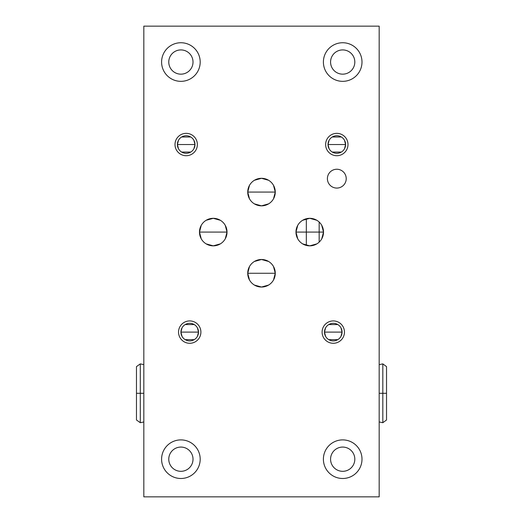 <?xml version="1.0" encoding="UTF-8"?>
<svg xmlns="http://www.w3.org/2000/svg" width="523" height="523" viewBox="0 0 523 523"><rect width="100%" height="100%" fill="white"/><g stroke="black" fill="none" stroke-linecap="round" stroke-linejoin="round"><path stroke-width="0.78" d="M379.175 496.85L379.175 26.15L143.825 26.15L379.175 26.15L143.825 26.15L143.825 496.85L143.825 26.15L143.825 496.85L379.175 496.85L143.825 496.85L379.175 496.85L379.175 26.15L379.175 496.85M297.731 225.367L295.979 232.081A13.768 13.768 0 0 1 309.747 218.313A13.768 13.768 0 0 1 323.515 232.081A13.768 13.768 0 0 1 309.747 245.849A13.768 13.768 0 0 1 295.979 232.081L323.515 232.081L321.763 225.367M201.237 225.367L199.485 232.081A13.768 13.768 0 0 1 213.253 218.313A13.768 13.768 0 0 1 227.021 232.081A13.768 13.768 0 0 1 213.253 245.849A13.768 13.768 0 0 1 199.485 232.081L227.021 232.081L225.269 225.367M249.484 266.553L247.732 273.268A13.768 13.768 0 0 1 261.5 259.5A13.768 13.768 0 0 1 275.268 273.268A13.768 13.768 0 0 1 261.5 287.035A13.768 13.768 0 0 1 247.732 273.268L275.268 273.268L273.516 266.553M249.484 185.358L247.732 192.072A13.768 13.768 0 0 1 261.5 178.304A13.768 13.768 0 0 1 275.268 192.072A13.768 13.768 0 0 1 261.5 205.84A13.768 13.768 0 0 1 247.732 192.072L275.268 192.072L273.516 185.358M325.6 327.816L324.489 332.105A8.799 8.799 0 0 1 333.282 323.312A8.799 8.799 0 0 1 342.075 332.105A8.799 8.799 0 0 1 333.282 340.904A8.799 8.799 0 0 1 324.482 332.105L342.075 332.105L340.963 327.816M182.037 327.816L180.919 332.105A8.799 8.799 0 0 1 189.718 323.312A8.799 8.799 0 0 1 198.511 332.105A8.799 8.799 0 0 1 189.718 340.904A8.799 8.799 0 0 1 180.919 332.105L198.518 332.105L197.4 327.816M178.506 140.242L177.389 144.531A8.799 8.799 0 0 1 186.188 135.732A8.799 8.799 0 0 1 194.981 144.531A8.799 8.799 0 0 1 186.188 153.324A8.799 8.799 0 0 1 177.395 144.531L194.987 144.531L193.87 140.242M329.13 140.242L328.019 144.531A8.799 8.799 0 0 1 336.812 135.732A8.799 8.799 0 0 1 345.605 144.531A8.799 8.799 0 0 1 336.812 153.324A8.799 8.799 0 0 1 328.019 144.531L345.605 144.531L344.494 140.242M361.994 459.194A19.299 19.299 0 0 1 342.696 478.493A19.299 19.299 0 0 1 323.397 459.194A19.299 19.299 0 0 1 342.696 439.895A19.299 19.299 0 0 1 361.994 459.194A19.299 19.299 0 0 0 342.696 439.895A19.299 19.299 0 0 0 323.397 459.194A19.299 19.299 0 0 0 342.696 478.493A19.299 19.299 0 0 0 361.994 459.194A19.299 19.299 0 0 1 333.046 475.91A19.299 19.299 0 0 1 333.046 442.478A19.299 19.299 0 0 1 361.994 459.194M200.191 459.194A19.299 19.299 0 0 1 180.893 478.493A19.299 19.299 0 0 1 161.594 459.194A19.299 19.299 0 0 1 180.893 439.895A19.299 19.299 0 0 1 200.191 459.194A19.299 19.299 0 0 0 180.893 439.895A19.299 19.299 0 0 0 161.594 459.194A19.299 19.299 0 0 0 180.893 478.493A19.299 19.299 0 0 0 200.191 459.194A19.299 19.299 0 0 1 171.243 475.91A19.299 19.299 0 0 1 171.243 442.478A19.299 19.299 0 0 1 200.191 459.194M361.994 62.041A19.299 19.299 0 0 1 342.696 81.34A19.299 19.299 0 0 1 323.397 62.041A19.299 19.299 0 0 1 342.696 42.742A19.299 19.299 0 0 1 361.994 62.041A19.299 19.299 0 0 0 342.696 42.742A19.299 19.299 0 0 0 323.397 62.041A19.299 19.299 0 0 0 342.696 81.34A19.299 19.299 0 0 0 361.994 62.041A19.299 19.299 0 0 1 333.046 78.757A19.299 19.299 0 0 1 333.046 45.324A19.299 19.299 0 0 1 361.994 62.041M200.191 62.041A19.299 19.299 0 0 1 180.893 81.34A19.299 19.299 0 0 1 161.594 62.041A19.299 19.299 0 0 1 180.893 42.742A19.299 19.299 0 0 1 200.191 62.041A19.299 19.299 0 0 0 180.893 42.742A19.299 19.299 0 0 0 161.594 62.041A19.299 19.299 0 0 0 180.893 81.34A19.299 19.299 0 0 0 200.191 62.041A19.299 19.299 0 0 1 171.243 78.757A19.299 19.299 0 0 1 171.243 45.324A19.299 19.299 0 0 1 200.191 62.041M346.226 178.657A9.414 9.414 0 0 1 336.812 188.071A9.414 9.414 0 0 1 327.398 178.657A9.414 9.414 0 0 1 336.812 169.243A9.414 9.414 0 0 1 346.226 178.657A9.414 9.414 0 0 0 336.812 169.243A9.414 9.414 0 0 0 327.398 178.657A9.414 9.414 0 0 0 336.812 188.071A9.414 9.414 0 0 0 346.226 178.657A9.414 9.414 0 0 1 332.105 186.809A9.414 9.414 0 0 1 332.105 170.505A9.414 9.414 0 0 1 346.226 178.657M316.833 220.281L309.747 218.313L302.66 220.281M321.763 238.795L323.515 232.081A13.768 13.768 0 0 0 309.747 218.313A13.768 13.768 0 0 0 295.979 232.081L297.731 238.795M323.515 232.081L295.979 232.081A13.768 13.768 0 0 0 309.747 245.849A13.768 13.768 0 0 0 323.515 232.081A13.768 13.768 0 0 0 302.863 220.157A13.768 13.768 0 0 0 302.863 244.006A13.768 13.768 0 0 0 323.515 232.081L295.979 232.081M302.66 243.881L309.747 245.849L316.833 243.881M220.34 220.281L213.253 218.313L206.167 220.281M225.269 238.795L227.021 232.081A13.768 13.768 0 0 0 213.253 218.313A13.768 13.768 0 0 0 199.485 232.081L201.237 238.795M227.021 232.081L199.485 232.081A13.768 13.768 0 0 0 213.253 245.849A13.768 13.768 0 0 0 227.021 232.081A13.768 13.768 0 0 0 206.369 220.157A13.768 13.768 0 0 0 206.369 244.006A13.768 13.768 0 0 0 227.021 232.081L199.485 232.081M206.167 243.881L213.253 245.849L220.34 243.881M268.587 261.467L261.5 259.5L254.413 261.467M273.516 279.982L275.268 273.268A13.768 13.768 0 0 0 261.5 259.5A13.768 13.768 0 0 0 247.732 273.268L249.484 279.982M275.268 273.268L247.732 273.268A13.768 13.768 0 0 0 261.5 287.035A13.768 13.768 0 0 0 275.268 273.268A13.768 13.768 0 0 0 254.616 261.343A13.768 13.768 0 0 0 254.616 285.192A13.768 13.768 0 0 0 275.268 273.268L247.732 273.268M254.413 285.068L261.5 287.035L268.587 285.068M268.587 180.272L261.5 178.304L254.413 180.272M273.516 198.786L275.268 192.072A13.768 13.768 0 0 0 261.5 178.304A13.768 13.768 0 0 0 247.732 192.072L249.484 198.786M275.268 192.072L247.732 192.072A13.768 13.768 0 0 0 261.5 205.84A13.768 13.768 0 0 0 275.268 192.072A13.768 13.768 0 0 0 254.616 180.147A13.768 13.768 0 0 0 254.616 203.996A13.768 13.768 0 0 0 275.268 192.072L247.732 192.072M254.413 203.872L261.5 205.84L268.587 203.872M337.812 324.567L328.751 324.567M340.963 336.394L342.075 332.105A8.799 8.799 0 0 0 333.282 323.312A8.799 8.799 0 0 0 324.482 332.105L325.6 336.394M342.075 332.105L324.489 332.105A8.799 8.799 0 0 0 333.282 340.904A8.799 8.799 0 0 0 342.075 332.105A8.799 8.799 0 0 0 328.882 324.489A8.799 8.799 0 0 0 328.882 339.721A8.799 8.799 0 0 0 342.075 332.105L324.482 332.105M328.751 339.643L337.812 339.643M194.249 324.567L185.188 324.567M197.4 336.394L198.518 332.105A8.799 8.799 0 0 0 189.718 323.312A8.799 8.799 0 0 0 180.919 332.105L182.037 336.394M198.518 332.105L180.919 332.105A8.799 8.799 0 0 0 189.718 340.904A8.799 8.799 0 0 0 198.511 332.105A8.799 8.799 0 0 0 185.319 324.489A8.799 8.799 0 0 0 185.319 339.721A8.799 8.799 0 0 0 198.511 332.105L180.919 332.105M185.188 339.643L194.249 339.643M190.718 136.993L181.658 136.993M193.87 148.82L194.987 144.531A8.799 8.799 0 0 0 186.188 135.732A8.799 8.799 0 0 0 177.395 144.531L178.506 148.82M194.987 144.531L177.389 144.531A8.799 8.799 0 0 0 186.188 153.324A8.799 8.799 0 0 0 194.981 144.531A8.799 8.799 0 0 0 181.788 136.915A8.799 8.799 0 0 0 181.788 152.147A8.799 8.799 0 0 0 194.981 144.531L177.389 144.531M181.658 152.069L190.718 152.069M341.342 136.993L332.282 136.993M344.494 148.82L345.605 144.531A8.799 8.799 0 0 0 336.812 135.732A8.799 8.799 0 0 0 328.019 144.531L329.13 148.82M345.605 144.531L328.019 144.531A8.799 8.799 0 0 0 336.812 153.324A8.799 8.799 0 0 0 345.605 144.531A8.799 8.799 0 0 0 332.412 136.915A8.799 8.799 0 0 0 332.412 152.147A8.799 8.799 0 0 0 345.605 144.531L328.019 144.531M332.282 152.069L341.342 152.069M330.575 459.194A12.121 12.121 0 0 0 342.696 471.315A12.121 12.121 0 0 0 354.816 459.194A12.121 12.121 0 0 0 342.696 447.073A12.121 12.121 0 0 0 330.575 459.194A12.121 12.121 0 0 0 342.696 471.315A12.121 12.121 0 0 0 354.816 459.194A12.121 12.121 0 0 0 342.696 447.073A12.121 12.121 0 0 0 330.575 459.194M168.772 459.194A12.121 12.121 0 0 0 180.893 471.315A12.121 12.121 0 0 0 193.013 459.194A12.121 12.121 0 0 0 180.893 447.073A12.121 12.121 0 0 0 168.772 459.194A12.121 12.121 0 0 0 180.893 471.315A12.121 12.121 0 0 0 193.013 459.194A12.121 12.121 0 0 0 180.893 447.073A12.121 12.121 0 0 0 168.772 459.194M330.575 62.041A12.121 12.121 0 0 0 342.696 74.161A12.121 12.121 0 0 0 354.816 62.041A12.121 12.121 0 0 0 342.696 49.92A12.121 12.121 0 0 0 330.575 62.041A12.121 12.121 0 0 0 342.696 74.161A12.121 12.121 0 0 0 354.816 62.041A12.121 12.121 0 0 0 342.696 49.92A12.121 12.121 0 0 0 330.575 62.041M168.772 62.041A12.121 12.121 0 0 0 180.893 74.161A12.121 12.121 0 0 0 193.013 62.041A12.121 12.121 0 0 0 180.893 49.92A12.121 12.121 0 0 0 168.772 62.041A12.121 12.121 0 0 0 180.893 74.161A12.121 12.121 0 0 0 193.013 62.041A12.121 12.121 0 0 0 180.893 49.92A12.121 12.121 0 0 0 168.772 62.041M386.53 380.554L386.53 419.982L382.823 422.715L382.823 393.296L386.53 393.296L382.823 393.296L382.823 422.715L379.175 421.937M379.175 393.296L382.823 393.296L382.823 363.877L382.823 393.296L379.175 393.296L386.53 393.296L386.53 366.616L382.823 363.877L379.175 364.655M143.825 393.296L140.295 393.296L143.825 393.296L140.295 393.296L140.295 422.715L140.295 363.877L140.295 393.296L136.47 393.296L140.295 393.296L136.47 393.296L136.47 366.616L140.295 363.877L143.825 364.629M143.825 421.963L140.295 422.715L136.47 419.982L136.47 380.567M344.461 332.105A11.179 11.179 0 0 0 333.282 320.926A11.179 11.179 0 0 0 322.103 332.105A11.179 11.179 0 0 0 333.282 343.284A11.179 11.179 0 0 0 344.461 332.105A11.179 11.179 0 0 0 327.692 322.423A11.179 11.179 0 0 0 327.692 341.787A11.179 11.179 0 0 0 344.461 332.105M200.897 332.105A11.179 11.179 0 0 0 189.718 320.926A11.179 11.179 0 0 0 178.539 332.105A11.179 11.179 0 0 0 189.718 343.284A11.179 11.179 0 0 0 200.897 332.105A11.179 11.179 0 0 0 184.129 322.423A11.179 11.179 0 0 0 184.129 341.787A11.179 11.179 0 0 0 200.897 332.105M197.367 144.531A11.179 11.179 0 0 0 186.188 133.352A11.179 11.179 0 0 0 175.009 144.531A11.179 11.179 0 0 0 186.188 155.71A11.179 11.179 0 0 0 197.367 144.531A11.179 11.179 0 0 0 180.598 134.849A11.179 11.179 0 0 0 180.598 154.213A11.179 11.179 0 0 0 197.367 144.531M347.991 144.531A11.179 11.179 0 0 0 336.812 133.352A11.179 11.179 0 0 0 325.633 144.531A11.179 11.179 0 0 0 336.812 155.71A11.179 11.179 0 0 0 347.991 144.531A11.179 11.179 0 0 0 331.222 134.849A11.179 11.179 0 0 0 331.222 154.213A11.179 11.179 0 0 0 347.991 144.531M354.816 459.194A12.121 12.121 0 0 1 336.635 469.693A12.121 12.121 0 0 1 336.635 448.695A12.121 12.121 0 0 1 354.816 459.194M193.013 459.194A12.121 12.121 0 0 1 174.832 469.693A12.121 12.121 0 0 1 174.832 448.695A12.121 12.121 0 0 1 193.013 459.194M354.816 62.041A12.121 12.121 0 0 1 336.635 72.54A12.121 12.121 0 0 1 336.635 51.542A12.121 12.121 0 0 1 354.816 62.041M193.013 62.041A12.121 12.121 0 0 1 174.832 72.54A12.121 12.121 0 0 1 174.832 51.542A12.121 12.121 0 0 1 193.013 62.041M306.334 218.745L306.334 245.418M319.161 242.129L319.161 222.033"/></g></svg>
